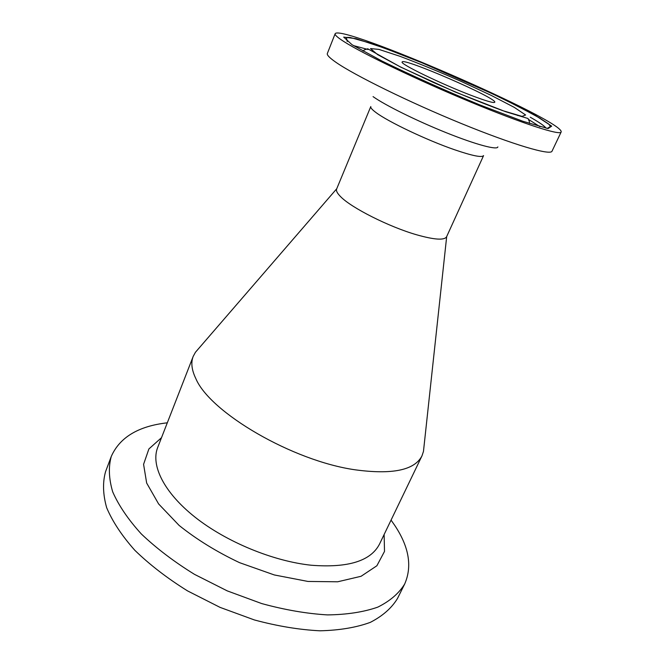 <?xml version="1.0" encoding="UTF-8"?>
<svg xmlns="http://www.w3.org/2000/svg" width="664" height="664" viewBox="0 0 664 664"><rect width="100%" height="100%" fill="white"/><g stroke="black" fill="none" stroke-linecap="round" stroke-linejoin="round"><path stroke-width="1" d="M471.498 95.491C441.477 84.12 399.28 63.603 402.176 62.001C402.716 57.145 497.934 98.554 494.763 102.256C493.825 103.269 486.065 101.011 471.498 95.491M343.96 41.6C337.594 37.524 334.656 34.918 335.137 33.756C340.001 23.273 565.487 121.321 561.138 132.028C560.15 135.672 523.24 123.869 470.66 102.057C418.146 80.302 362.826 53.726 343.96 41.6M561.138 132.028L552.016 151.184C550.605 155.7 513.496 144.885 461.156 123.454C408.891 102.073 354.169 75.115 335.76 62.184C329.551 57.851 326.746 54.954 327.344 53.493L335.137 33.756M340.69 196.735C337.271 193.348 335.926 190.759 336.64 188.991L370.794 106.555C370.363 107.643 372.039 109.602 375.816 112.415C387.834 121.62 426.952 140.245 454.5 149.724C472.353 155.824 482.047 157.775 483.575 155.592L446.581 236.791C444.374 240.476 434.38 239.804 416.585 234.774C389.162 226.905 351.488 207.898 340.69 196.735M167.303 422.81C138.444 426.097 119.769 437.31 111.278 456.434L105.576 471.631C102.546 482.396 102.912 494.431 106.672 507.728C112.515 521.564 121.902 535.757 134.842 550.307C149.707 564.732 167.27 578.261 187.53 590.885L220.083 607.386L254.345 619.935C277.394 626.144 299.265 629.762 319.957 630.8C339.42 630.335 356.203 627.53 370.313 622.367C382.597 616.043 391.644 608.099 397.454 598.538L404.683 584.005C412.344 566.458 409.065 546.978 394.856 525.556L391.063 520.103M111.278 456.434C108.348 466.958 108.821 478.761 112.706 491.858C118.682 505.495 128.218 519.53 141.316 533.947C156.347 548.273 174.068 561.736 194.486 574.352L227.254 590.885L261.699 603.568C284.839 609.901 306.776 613.677 327.501 614.905C346.981 614.648 363.748 612.05 377.799 607.128C390.025 601.036 398.989 593.326 404.683 584.005M423.864 447.694L423.466 451.42L421.972 455.877C414.618 470.178 392.382 474.826 355.265 469.821C292.625 460.982 210.048 412.527 195.838 378.613C191.655 369.948 190.775 362.544 193.191 356.402L195.44 352.269L197.889 349.438M514.268 107.36L525.622 114.98L522.053 116.391L502.831 110.68C482.695 103.318 459.687 93.964 433.816 82.635L400.052 66.724L377.559 54.572L370.504 48.572L378.945 49.402L399.952 56.291C418.768 63.395 439.186 71.77 461.189 81.415L491.269 95.417L514.268 107.36M517.298 115.279L517.779 115.561M352.044 44.72L381.991 61.046C411.863 75.58 444.399 90.18 479.599 104.829L522.842 121.255L548.082 128.575L551.701 126.143L535.582 115.586L504.706 99.641C478.777 87.308 451.537 75.148 422.985 63.18L384.531 48.14L356.053 38.686L343.686 37.093L352.044 44.72M530.254 117.213C539.301 122.35 544.58 126.019 546.115 128.21M353.472 45.6L368.055 49.501M528.984 119.727L539.965 126.691M497.867 146.885C497.552 150.355 476.179 144.719 446.482 132.8C416.843 120.931 384.912 105.12 373.06 96.62M421.972 455.877L379.559 543.999C370.885 561.014 348.135 568.094 311.308 565.238C273.153 561.246 226.308 541.924 195.058 517.181C163.776 492.397 150.653 465.198 157.675 447.519L193.191 356.402M161.51 437.684L148.885 448.955L143.582 464.327L146.661 483.043L158.613 503.934L179.097 525.407C196.644 539.467 216.788 551.884 239.53 562.657L274.307 574.949L307.98 581.448L337.661 581.788L361.083 576.277L376.878 565.761L384.506 551.41L384.132 534.487M363.034 51.128L364.179 49.966L367.731 48.779L400.732 67.122L455.006 91.914L505.619 111.71L528.013 118.499L529.474 121.836L529.407 123.471M347.214 41.45L346.475 37.798C345.836 37.367 347.131 37.275 350.351 37.524L369.665 42.953C384.705 48.165 402.027 54.73 421.64 62.648L491.899 93.541L519.812 107.219L539.89 118.159L548.763 124.077L550.448 126.484L547.269 128.434M336.748 188.742L195.44 352.269M446.689 236.55L423.466 451.42"/></g></svg>
